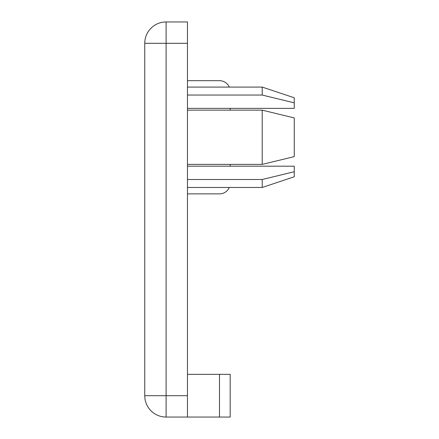 <?xml version="1.0" encoding="UTF-8"?>
<svg xmlns="http://www.w3.org/2000/svg" width="439" height="439" viewBox="0 0 439 439"><rect width="100%" height="100%" fill="white"/><g stroke="black" fill="none" stroke-linecap="round" stroke-linejoin="round"><path stroke-width="0.66" d="M294.251 117.932L262.215 110.151L262.215 164.4L294.251 156.624L294.251 117.932M187.464 164.4L262.215 164.4M262.215 87.087L262.215 95.049L294.251 102.83L294.251 97.765L262.215 87.087L187.464 87.087M187.464 108.367L294.251 108.367L294.251 102.83M187.464 95.049L262.215 95.049M294.251 171.726L262.215 179.502L262.215 187.464L294.251 176.785L294.251 166.183L187.464 166.183M187.464 179.502L262.215 179.502M187.464 110.151L262.215 110.151L187.464 110.151M229.284 187.464A10.679 10.679 0 0 1 219.5 193.873L187.464 193.873M230.179 166.183L230.179 164.4M230.179 110.151L230.179 108.367M187.464 80.683L219.5 80.683A10.679 10.679 0 0 1 229.284 87.087M230.179 374.335L219.5 374.335L219.5 417.05L230.179 417.05L230.179 374.335M187.464 374.335L219.5 374.335M187.464 417.05L187.464 395.693L166.107 395.693L166.107 417.05A21.357 21.357 0 0 1 144.749 395.693L166.107 395.693L166.107 43.307L144.749 43.307L144.749 395.693A21.357 21.357 0 0 0 166.107 417.05L219.5 417.05M187.464 43.307L166.107 43.307L166.107 21.95A21.357 21.357 0 0 0 144.749 43.307A21.357 21.357 0 0 1 166.107 21.95L187.464 21.95L187.464 395.693M187.464 187.464L262.215 187.464"/></g></svg>
